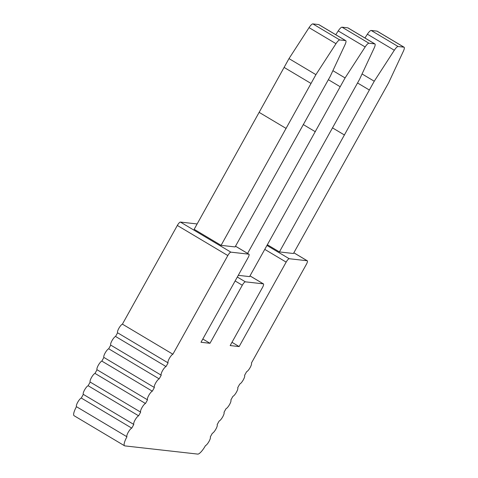 <?xml version="1.0" encoding="UTF-8"?>
<svg xmlns="http://www.w3.org/2000/svg" width="478" height="478" viewBox="0 0 478 478"><rect width="100%" height="100%" fill="white"/><g stroke="black" fill="none" stroke-linecap="round" stroke-linejoin="round"><path stroke-width="0.72" d="M245.375 281.835A4.051 1.034 -59.2 0 0 242.298 285.229L209.979 343.288L201.005 342.278L248.01 257.821A4.051 1.034 -59.2 0 0 248.966 254.218A4.051 1.034 -59.2 0 0 248.847 254.177L230.898 252.157A4.051 1.034 -59.2 0 0 227.821 255.551L172.893 354.228A5.067 1.297 -59.2 0 0 169.343 358.422A5.067 1.297 -59.2 0 0 168.083 362.88L166.039 366.548A5.067 1.297 -59.2 0 0 162.49 370.743A5.067 1.297 -59.2 0 0 161.223 375.194L159.186 378.863A5.067 1.297 -59.2 0 0 155.631 383.057A5.067 1.297 -59.2 0 0 154.37 387.509L152.327 391.177A5.067 1.297 -59.2 0 0 148.778 395.372A5.067 1.297 -59.2 0 0 147.517 399.829L145.473 403.498A5.067 1.297 -59.2 0 0 141.924 407.692A5.067 1.297 -59.2 0 0 140.657 412.144L138.62 415.812A5.067 1.297 -59.2 0 0 135.065 420.007A5.067 1.297 -59.2 0 0 133.804 424.458L131.761 428.127A5.067 1.297 -59.2 0 0 128.212 432.321A5.067 1.297 -59.2 0 0 126.951 436.778A10.134 2.587 -59.2 0 0 124.567 445.795A10.134 2.587 -59.2 0 0 124.86 445.89L197.773 454.1A10.134 2.587 -59.2 0 0 205.474 445.615A5.067 1.297 -59.2 0 0 209.023 441.421A5.067 1.297 -59.2 0 0 210.29 436.97L212.328 433.301A5.067 1.297 -59.2 0 0 215.883 429.107A5.067 1.297 -59.2 0 0 217.143 424.655L219.187 420.987A5.067 1.297 -59.2 0 0 222.736 416.792A5.067 1.297 -59.2 0 0 223.997 412.341L226.04 408.672A5.067 1.297 -59.2 0 0 229.589 404.472A5.067 1.297 -59.2 0 0 230.856 400.02L232.894 396.352A5.067 1.297 -59.2 0 0 236.449 392.157A5.067 1.297 -59.2 0 0 237.709 387.706L239.753 384.037A5.067 1.297 -59.2 0 0 243.302 379.843A5.067 1.297 -59.2 0 0 244.563 375.391L246.606 371.723A5.067 1.297 -59.2 0 0 250.155 367.528A5.067 1.297 -59.2 0 0 251.416 363.071L306.344 264.394A4.051 1.034 -59.2 0 0 307.294 260.785A4.051 1.034 -59.2 0 0 307.181 260.749L289.232 258.723A4.051 1.034 -59.2 0 0 286.155 262.117L239.143 346.574L230.169 345.564L262.488 287.499A4.051 1.034 -59.2 0 0 263.438 283.89A4.051 1.034 -59.2 0 0 263.324 283.854L245.375 281.835L237.321 277.031M247.598 253.4L345.08 77.938L365.15 46.963A6.077 1.554 -59.2 0 1 368.956 43.229L374.74 43.88A6.077 1.554 -59.2 0 1 374.913 43.94A6.077 1.554 -59.2 0 1 374.184 47.979L359.444 79.557L249.582 276.613L238.259 275.34M124.567 445.795L74.084 415.711A10.134 2.587 -59.2 0 1 76.462 406.688A5.067 1.297 -59.2 0 1 77.729 402.237A5.067 1.297 -59.2 0 1 81.278 398.043L83.321 394.374A5.067 1.297 -59.2 0 1 84.582 389.923A5.067 1.297 -59.2 0 1 88.131 385.728L90.175 382.059A5.067 1.297 -59.2 0 1 91.435 377.602A5.067 1.297 -59.2 0 1 94.991 373.408L97.028 369.739A5.067 1.297 -59.2 0 1 98.295 365.288A5.067 1.297 -59.2 0 1 101.844 361.093L103.887 357.425A5.067 1.297 -59.2 0 1 105.148 352.973A5.067 1.297 -59.2 0 1 108.697 348.779L110.741 345.11A5.067 1.297 -59.2 0 1 112.001 340.653A5.067 1.297 -59.2 0 1 115.557 336.458L117.594 332.79A5.067 1.297 -59.2 0 1 118.861 328.338A5.067 1.297 -59.2 0 1 122.41 324.144L177.332 225.461A4.051 1.034 -59.2 0 1 180.415 222.073L197.139 223.955M209.979 343.288L202.815 339.022M279.415 251.924L374.25 81.224L394.314 50.25A6.077 1.554 -59.2 0 1 398.12 46.515L403.91 47.167A6.077 1.554 -59.2 0 1 404.083 47.22A6.077 1.554 -59.2 0 1 403.354 51.266L388.608 82.837L293.438 253.507L279.415 251.924L267.333 244.724M221.081 245.357L194.158 229.309L288.993 58.609L309.057 27.634A6.077 1.554 -59.2 0 1 312.863 23.9L318.653 24.551A6.077 1.554 -59.2 0 1 318.826 24.611L345.749 40.654A6.077 1.554 -59.2 0 1 345.02 44.699L330.274 76.271L235.104 246.935L221.081 245.357L315.916 74.652L335.986 43.677A6.077 1.554 -59.2 0 1 339.792 39.949L345.576 40.6A6.077 1.554 -59.2 0 1 345.749 40.654M364.935 37.989L367.391 34.201A6.077 1.554 -59.2 0 1 371.197 30.467L376.981 31.118A6.077 1.554 -59.2 0 1 377.16 31.178L404.083 47.22M335.771 34.709L338.227 30.921A6.077 1.554 -59.2 0 1 342.033 27.186L347.817 27.838A6.077 1.554 -59.2 0 1 347.99 27.891L374.913 43.94M344.483 135.023L332.419 127.829M369.351 90.019L357.538 82.975M374.25 81.224L362.055 73.953M286.149 128.451L259.225 112.408M311.023 83.453L284.093 67.404M315.916 74.652L288.993 58.609M345.08 77.938L332.891 70.672M340.187 86.733L328.368 79.695M315.319 131.737L303.249 124.543M239.143 346.574L231.985 342.308M126.951 436.778L76.462 406.688M131.761 428.127L81.278 398.043M133.804 424.458L83.321 394.374M138.62 415.812L88.131 385.728M140.657 412.144L90.175 382.059M145.473 403.498L94.991 373.408M147.517 399.829L97.028 369.739M152.327 391.177L101.844 361.093M154.37 387.509L103.887 357.425M159.186 378.863L108.697 348.779M161.223 375.194L110.741 345.11M166.039 366.548L115.557 336.458M168.083 362.88L117.594 332.79M172.893 354.228L122.41 324.144M263.324 283.854L249.976 275.902M242.298 285.229L235.134 280.956M248.847 254.177L235.499 246.224M289.232 258.723L266.933 245.435M307.181 260.749L293.833 252.79M230.898 252.157L180.415 222.073M394.314 50.25L367.391 34.201M398.12 46.515L371.197 30.467M403.91 47.167L376.981 31.118M335.986 43.677L309.057 27.634M339.792 39.949L312.863 23.9M345.576 40.6L318.653 24.551M374.74 43.88L347.817 27.838M368.956 43.229L342.033 27.186M365.15 46.963L338.227 30.921M286.155 262.117L264.746 249.361M227.821 255.551L177.332 225.461M248.966 254.218L235.517 246.2M263.438 283.89L249.994 275.878M307.294 260.785L293.851 252.766"/></g></svg>
